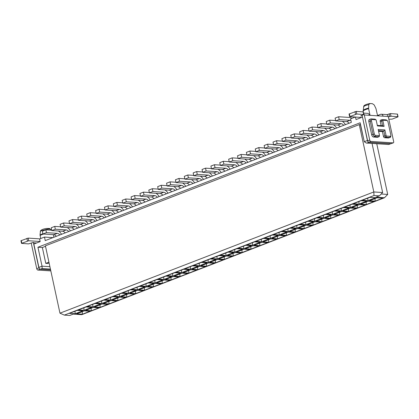 <?xml version="1.0" encoding="UTF-8"?>
<svg xmlns="http://www.w3.org/2000/svg" width="419" height="419" viewBox="0 0 419 419"><rect width="100%" height="100%" fill="white"/><g stroke="black" fill="none" stroke-linecap="round" stroke-linejoin="round"><path stroke-width="0.63" d="M81.799 314.669L384.474 197.758L375.922 197.208L379.415 195.856L373.999 195.511L64.343 315.114L69.758 315.465L73.252 314.114L81.799 314.669M376.749 143.722L387.706 194.416L384.474 197.758M84.392 310.867L90.09 311.233L82.407 314.203L76.703 313.836L84.392 310.867M75.169 313.737L69.465 313.37L77.148 310.4L82.852 310.767L75.169 313.737L75.006 311.228M187.675 273.539L179.992 276.509L174.288 276.142L181.972 273.172L187.675 273.539M180.432 273.073L172.748 276.042L167.05 275.676L174.733 272.706L180.432 273.073M190.844 269.747L196.542 270.114L188.859 273.083L183.161 272.717L190.844 269.747M181.621 272.617L175.922 272.25L183.606 269.281L189.304 269.647L181.621 272.617L181.458 270.108M156.549 282.998L164.232 280.028L169.931 280.395L162.247 283.364L156.549 282.998M149.305 282.532L156.989 279.562L162.692 279.929L155.009 282.898L149.305 282.532M171.12 279.934L165.416 279.567L173.105 276.603L178.803 276.969L171.12 279.934L170.957 277.43M165.861 276.137L171.565 276.503L163.881 279.468L158.178 279.101L165.861 276.137M223.159 259.832L215.476 262.802L209.772 262.435L217.461 259.466L223.159 259.832M202.534 261.969L210.218 259L215.921 259.371L208.238 262.336L202.534 261.969M224.348 259.377L218.645 259.01L226.328 256.04L232.032 256.407L224.348 259.377L224.186 256.868M219.09 255.574L224.788 255.941L217.105 258.911L211.406 258.544L219.09 255.574M205.415 266.688L197.731 269.658L192.033 269.291L199.716 266.322L205.415 266.688M198.177 266.222L190.493 269.192L184.795 268.825L192.478 265.856L198.177 266.222M208.589 262.896L214.287 263.263L206.604 266.227L200.905 265.861L208.589 262.896M201.345 262.43L207.049 262.797L199.365 265.761L193.662 265.395L201.345 262.43M116.702 300.952L109.019 303.922L103.32 303.555L111.004 300.585L116.702 300.952M96.082 303.089L103.765 300.119L109.464 300.486L101.78 303.456L96.082 303.089M117.891 300.496L112.192 300.13L119.876 297.16L125.574 297.527L117.891 300.496L117.729 297.988M112.638 296.694L118.336 297.061L110.653 300.03L104.949 299.664L112.638 296.694M98.963 307.808L91.279 310.778L85.576 310.411L93.259 307.441L98.963 307.808M91.719 307.342L84.036 310.311L78.337 309.945L86.021 306.975L91.719 307.342M102.131 304.016L107.83 304.383L100.146 307.347L94.448 306.98L102.131 304.016M92.908 306.881L87.21 306.514L94.893 303.55L100.591 303.916L92.908 306.881L92.746 304.377M138.804 289.848L146.488 286.879L152.186 287.245L144.503 290.215L138.804 289.848M144.948 286.779L137.264 289.749L131.566 289.382L139.249 286.413L144.948 286.779M155.36 283.454L161.058 283.82L153.375 286.79L147.677 286.423L155.36 283.454M146.137 286.324L140.438 285.957L148.122 282.987L153.82 283.354L146.137 286.324L145.974 283.815M121.06 296.704L128.748 293.735L134.447 294.101L126.763 297.071L121.06 296.704M113.821 296.238L121.505 293.269L127.208 293.635L119.525 296.605L113.821 296.238M135.636 293.64L129.932 293.274L137.615 290.309L143.319 290.676L135.636 293.64L135.473 291.137M128.392 293.174L122.694 292.808L130.377 289.843L136.075 290.21L128.392 293.174L128.23 290.671M316.23 221.316L323.913 218.351L329.612 218.718L321.928 221.682L316.23 221.316M308.992 220.85L316.675 217.885L322.373 218.252L314.69 221.216L308.992 220.85M330.801 218.257L325.102 217.89L332.786 214.921L338.484 215.287L330.801 218.257L330.638 215.748M325.547 214.455L331.246 214.821L323.562 217.791L317.864 217.424L325.547 214.455M311.872 225.569L304.189 228.538L298.485 228.172L306.174 225.202L311.872 225.569M304.634 225.103L296.951 228.072L291.247 227.706L298.93 224.736L304.634 225.103M315.041 221.777L320.745 222.143L313.061 225.108L307.357 224.741L315.041 221.777M305.818 224.642L300.119 224.275L307.803 221.311L313.501 221.677L305.818 224.642L305.655 222.138M351.714 207.609L359.397 204.645L365.101 205.011L357.417 207.976L351.714 207.609M357.857 204.545L350.174 207.51L344.476 207.143L352.159 204.179L357.857 204.545M368.27 201.214L373.968 201.581L366.285 204.551L360.586 204.184L368.27 201.214M359.046 204.084L353.348 203.718L361.031 200.748L366.73 201.115L359.046 204.084L358.884 201.581M333.974 214.465L341.658 211.495L347.356 211.862L339.673 214.832L333.974 214.465M326.731 213.999L334.414 211.029L340.118 211.396L332.435 214.366L326.731 213.999M348.545 211.406L342.842 211.035L350.525 208.07L356.229 208.437L348.545 211.406L348.383 208.898M341.307 210.94L335.603 210.568L343.287 207.604L348.99 207.971L341.307 210.94L341.145 208.432M245.262 248.729L252.945 245.759L258.643 246.131L250.96 249.096L245.262 248.729M251.405 245.665L243.722 248.629L238.018 248.263L245.702 245.293L251.405 245.665M261.817 242.334L267.516 242.701L259.832 245.67L254.129 245.304L261.817 242.334M252.594 245.204L246.891 244.837L254.574 241.868L260.278 242.234L252.594 245.204L252.432 242.695M227.517 255.585L235.2 252.615L240.899 252.982L233.215 255.951L227.517 255.585M220.279 255.119L227.962 252.149L233.661 252.516L225.977 255.485L220.279 255.119M242.088 252.521L236.389 252.154L244.073 249.19L249.771 249.556L242.088 252.521L241.925 250.017M236.835 248.724L242.533 249.09L234.85 252.055L229.151 251.688L236.835 248.724M294.128 232.425L286.444 235.389L280.746 235.022L288.429 232.053L294.128 232.425M273.507 234.556L281.191 231.587L286.889 231.958L279.206 234.923L273.507 234.556M295.316 231.964L289.618 231.597L297.301 228.627L303 228.994L295.316 231.964L295.154 229.455M290.058 228.161L295.762 228.528L288.078 231.498L282.375 231.131L290.058 228.161M276.388 239.275L268.705 242.245L263.001 241.878L270.684 238.909L276.388 239.275M269.145 238.809L261.461 241.779L255.763 241.412L263.446 238.442L269.145 238.809M279.557 235.483L285.255 235.85L277.572 238.814L271.873 238.448L279.557 235.483M270.334 238.348L264.635 237.982L272.319 235.017L278.017 235.384L270.334 238.348L270.171 235.845M369.458 200.759L377.142 197.789L382.84 198.156L375.157 201.125L369.458 200.759M362.22 200.292L369.904 197.323L375.602 197.689L367.919 200.659L362.22 200.292M387.706 194.416L381.217 193.997M373.999 195.511L373.816 191.949L382.652 192.52L379.415 195.856M359.256 124.605L45.404 245.833L59.964 313.176L373.816 191.949L359.256 124.605L360.392 124.679L364.006 140.538M59.964 313.176L64.343 315.114M82.244 311.694L82.407 314.203M179.992 276.509L179.83 274.005M172.748 276.042L172.586 273.539M188.859 273.083L188.697 270.574M162.247 283.364L162.085 280.856M155.009 282.898L154.847 280.39M163.881 279.468L163.719 276.964M215.476 262.802L215.314 260.299M208.238 262.336L208.075 259.832M217.105 258.911L216.942 256.402M197.731 269.658L197.569 267.149M190.493 269.192L190.331 266.683M206.604 266.227L206.441 263.724M199.365 265.761L199.203 263.258M109.019 303.922L108.856 301.418M101.78 303.456L101.618 300.952M110.653 300.03L110.49 297.521M91.279 310.778L91.117 308.269M84.036 310.311L83.873 307.803M100.146 307.347L99.989 304.843M144.503 290.215L144.34 287.712M137.264 289.749L137.102 287.245M153.375 286.79L153.213 284.281M126.763 297.071L126.601 294.562M119.525 296.605L119.363 294.096M321.928 221.682L321.766 219.179M314.69 221.216L314.528 218.713M323.562 217.791L323.4 215.282M304.189 228.538L304.026 226.03M296.951 228.072L296.788 225.563M313.061 225.108L312.899 222.604M357.417 207.976L357.255 205.472M350.174 207.51L350.012 205.006M366.285 204.551L366.122 202.047M339.673 214.832L339.51 212.323M332.435 214.366L332.272 211.857M250.96 249.096L250.798 246.592M243.722 248.629L243.559 246.126M259.832 245.67L259.67 243.161M233.215 255.951L233.053 253.443M225.977 255.485L225.815 252.976M234.85 252.055L234.687 249.551M286.444 235.389L286.282 232.885M279.206 234.923L279.044 232.419M288.078 231.498L287.916 228.989M268.705 242.245L268.542 239.736M261.461 241.779L261.299 239.27M277.572 238.814L277.409 236.311M374.995 198.616L375.157 201.125M367.756 198.15L367.919 200.659M382.652 192.52L372.035 143.418M49.913 266.673L42.031 266.165L37.935 247.241L360.167 122.777L364.258 141.701L366.29 143.047L388.748 144.487L390.587 143.717L368.924 142.324A1.844 1.074 -111.1 0 1 367.4 140.485L362.514 117.168M49.112 262.98L47.776 263.499L45.781 263.368L42.356 247.524L45.509 246.304M37.935 247.241L42.356 247.524M45.781 263.368L48.934 262.153M38.888 267.38L42.031 266.165L42.151 268.537L40.407 269.213A1.844 1.074 -111.1 0 1 38.888 267.38L33.845 244.052L40.166 241.611L39.59 238.966L44.482 237.081L45.242 240.6L351.337 122.369L350.577 118.849L355.197 117.063M369.359 115.005L369.977 115.047L368.6 108.668L368.767 104.593L370.087 103.535L372.381 103.682L374.204 104.944L375.953 108.547L377.54 115.534L378.886 115.618L378.954 115.916M369.663 103.566L370.087 103.535M388.774 144.482L390.869 143.675A1.844 1.074 -111.1 0 1 390.869 143.675A1.844 1.074 -111.1 0 1 390.587 143.717M40.407 269.213L50.605 269.873M40.722 238.531L40.03 234.959L40.465 230.838C40.695 230.523 41.973 229.062 46.609 228.47C51.013 228.413 49.17 228.481 50.704 229.476A5.452 1.152 167.8 0 0 47.305 229.224L42.041 230.497A5.452 1.152 167.8 0 0 40.25 231.482M44.482 237.081L52.951 237.625M362.356 117.158L356.035 119.604L355.49 117.084M58.341 230.984A7.369 4.295 -111.1 0 1 61.535 234.31M51.762 230.209L45.849 229.827L46.462 232.645L57.319 233.346A4.609 2.687 -111.1 0 1 58.864 234.022A4.609 2.687 -111.1 0 1 59.786 234.986M57.319 233.346L53.826 234.692A4.609 2.687 -111.1 0 1 55.371 235.368A4.609 2.687 -111.1 0 1 56.298 236.332M53.826 234.692L42.968 233.996L42.361 231.178L45.849 229.827M349.048 123.254A4.609 2.687 68.9 0 0 348.126 122.29A4.609 2.687 68.9 0 0 346.581 121.615L335.719 120.918L335.111 118.1L338.604 116.749L349.577 117.456A7.369 4.295 -111.1 0 1 351.824 118.368M350.933 120.504A4.609 2.687 -111.1 0 0 350.069 120.269L339.212 119.567L338.604 116.749M340.176 126.679A4.609 2.687 68.9 0 0 339.254 125.716A4.609 2.687 68.9 0 0 337.709 125.04L326.851 124.343L326.239 121.526L329.732 120.174L335.64 120.557M342.218 121.337A7.369 4.295 -111.1 0 1 345.413 124.658M343.669 125.333A4.609 2.687 -111.1 0 0 342.747 124.37A4.609 2.687 -111.1 0 0 341.202 123.694L330.34 122.992L329.732 120.174M331.303 130.11A4.609 2.687 68.9 0 0 330.382 129.146A4.609 2.687 68.9 0 0 328.836 128.471L317.979 127.769L317.366 124.951L320.86 123.605L326.773 123.982M333.351 124.762A7.369 4.295 -111.1 0 1 336.546 128.083M334.797 128.759A4.609 2.687 -111.1 0 0 333.875 127.795A4.609 2.687 -111.1 0 0 332.33 127.119L321.473 126.423L320.86 123.605M322.436 133.535A4.609 2.687 68.9 0 0 321.509 132.572A4.609 2.687 68.9 0 0 319.964 131.896L309.107 131.194L308.499 128.382L311.987 127.03L317.901 127.413M324.479 128.188A7.369 4.295 -111.1 0 1 327.674 131.508M325.924 132.184A4.609 2.687 -111.1 0 0 325.003 131.22A4.609 2.687 -111.1 0 0 323.458 130.545L312.6 129.848L311.987 127.03M313.564 136.961A4.609 2.687 68.9 0 0 312.642 135.997A4.609 2.687 68.9 0 0 311.092 135.321L300.234 134.625L299.627 131.807L303.12 130.456L309.028 130.838M315.607 131.613A7.369 4.295 -111.1 0 1 318.801 134.939M317.057 135.615A4.609 2.687 -111.1 0 0 316.13 134.646A4.609 2.687 -111.1 0 0 314.585 133.975L303.728 133.273L303.12 130.456M304.692 140.386A4.609 2.687 68.9 0 0 303.77 139.422A4.609 2.687 68.9 0 0 302.225 138.747L291.362 138.05L290.755 135.232L294.248 133.881L300.156 134.263M306.734 135.044A7.369 4.295 -111.1 0 1 309.929 138.364M308.185 139.04A4.609 2.687 -111.1 0 0 307.258 138.076A4.609 2.687 -111.1 0 0 305.713 137.401L294.856 136.699L294.248 133.881M295.819 143.817A4.609 2.687 68.9 0 0 294.897 142.853A4.609 2.687 68.9 0 0 293.352 142.177L282.495 141.475L281.882 138.658L285.376 137.312L291.284 137.689M297.862 138.469A7.369 4.295 -111.1 0 1 301.057 141.79M299.313 142.465A4.609 2.687 -111.1 0 0 298.391 141.502A4.609 2.687 -111.1 0 0 296.846 140.826L285.983 140.129L285.376 137.312M286.947 147.242A4.609 2.687 68.9 0 0 286.025 146.278A4.609 2.687 68.9 0 0 284.48 145.603L273.623 144.901L273.01 142.088L276.503 140.737L282.416 141.119M288.995 141.894A7.369 4.295 -111.1 0 1 292.19 145.215M290.44 145.891A4.609 2.687 -111.1 0 0 289.519 144.927A4.609 2.687 -111.1 0 0 287.973 144.251L277.116 143.555L276.503 140.737M278.08 150.667A4.609 2.687 68.9 0 0 277.153 149.703A4.609 2.687 68.9 0 0 275.608 149.028L264.75 148.331L264.143 145.513L267.631 144.162L273.544 144.545M280.122 145.32A7.369 4.295 -111.1 0 1 283.317 148.645M281.568 149.316A4.609 2.687 -111.1 0 0 280.646 148.352A4.609 2.687 -111.1 0 0 279.101 147.682L268.244 146.98L267.631 144.162M269.208 154.092A4.609 2.687 68.9 0 0 268.286 153.129A4.609 2.687 68.9 0 0 266.735 152.453L255.878 151.757L255.271 148.939L258.764 147.588L264.672 147.97M271.25 148.75A7.369 4.295 -111.1 0 1 274.445 152.071M272.701 152.746A4.609 2.687 -111.1 0 0 271.774 151.783A4.609 2.687 -111.1 0 0 270.229 151.107L259.371 150.405L258.764 147.588M260.335 157.523A4.609 2.687 68.9 0 0 259.413 156.559A4.609 2.687 68.9 0 0 257.868 155.884L247.006 155.182L246.398 152.364L249.892 151.018L255.8 151.395M262.378 152.176A7.369 4.295 -111.1 0 1 265.573 155.496M263.829 156.172A4.609 2.687 -111.1 0 0 262.902 155.208A4.609 2.687 -111.1 0 0 261.356 154.532L250.499 153.836L249.892 151.018M251.463 160.948A4.609 2.687 68.9 0 0 250.541 159.985A4.609 2.687 68.9 0 0 248.996 159.309L238.139 158.607L237.526 155.789L241.019 154.443L246.932 154.826M253.505 155.601A7.369 4.295 -111.1 0 1 256.7 158.921M254.956 159.597A4.609 2.687 -111.1 0 0 254.034 158.633A4.609 2.687 -111.1 0 0 252.489 157.958L241.627 157.261L241.019 154.443M242.591 164.374A4.609 2.687 68.9 0 0 241.669 163.41A4.609 2.687 68.9 0 0 240.124 162.734L229.266 162.038L228.654 159.22L232.147 157.869L238.06 158.251M244.638 159.026A7.369 4.295 -111.1 0 1 247.833 162.352M246.084 163.022A4.609 2.687 -111.1 0 0 245.162 162.059A4.609 2.687 -111.1 0 0 243.617 161.383L232.76 160.687L232.147 157.869M233.723 167.799A4.609 2.687 68.9 0 0 232.796 166.835A4.609 2.687 68.9 0 0 231.251 166.16L220.394 165.463L219.786 162.645L223.275 161.294L229.188 161.676M235.766 162.452A7.369 4.295 -111.1 0 1 238.961 165.777M237.212 166.453A4.609 2.687 -111.1 0 0 236.29 165.489A4.609 2.687 -111.1 0 0 234.745 164.814L223.887 164.112L223.275 161.294M224.851 171.23A4.609 2.687 68.9 0 0 223.929 170.266A4.609 2.687 68.9 0 0 222.379 169.59L211.522 168.888L210.914 166.071L214.408 164.725L220.315 165.102M226.894 165.882A7.369 4.295 -111.1 0 1 230.089 169.203M228.345 169.878A4.609 2.687 -111.1 0 0 227.417 168.915A4.609 2.687 -111.1 0 0 225.872 168.239L215.015 167.537L214.408 164.725M215.979 174.655A4.609 2.687 68.9 0 0 215.057 173.691A4.609 2.687 68.9 0 0 213.512 173.016L202.649 172.314L202.042 169.496L205.535 168.15L211.443 168.532M218.021 169.307A7.369 4.295 -111.1 0 1 221.216 172.628M219.472 173.304A4.609 2.687 -111.1 0 0 218.545 172.34A4.609 2.687 -111.1 0 0 217 171.664L206.143 170.968L205.535 168.15M207.106 178.08A4.609 2.687 68.9 0 0 206.185 177.117A4.609 2.687 68.9 0 0 204.64 176.441L193.782 175.744L193.169 172.927L196.663 171.575L202.576 171.958M209.149 172.733A7.369 4.295 -111.1 0 1 212.344 176.059M210.6 176.729A4.609 2.687 -111.1 0 0 209.678 175.765A4.609 2.687 -111.1 0 0 208.133 175.09L197.27 174.393L196.663 171.575M198.234 181.506A4.609 2.687 68.9 0 0 197.312 180.542A4.609 2.687 68.9 0 0 195.767 179.866L184.91 179.17L184.297 176.352L187.791 175.001L193.704 175.383M200.282 176.158A7.369 4.295 -111.1 0 1 203.477 179.484M201.728 180.16A4.609 2.687 -111.1 0 0 200.806 179.196A4.609 2.687 -111.1 0 0 199.261 178.52L188.403 177.818L187.791 175.001M189.367 184.931A4.609 2.687 68.9 0 0 188.44 183.972A4.609 2.687 68.9 0 0 186.895 183.297L176.038 182.595L175.43 179.777L178.918 178.431L184.831 178.808M191.41 179.589A7.369 4.295 -111.1 0 1 194.605 182.909M192.855 183.585A4.609 2.687 -111.1 0 0 191.933 182.621A4.609 2.687 -111.1 0 0 190.388 181.946L179.531 181.244L178.918 178.431M180.495 188.361A4.609 2.687 68.9 0 0 179.573 187.398A4.609 2.687 68.9 0 0 178.023 186.722L167.165 186.02L166.558 183.203L170.051 181.856L175.959 182.239M182.537 183.014A7.369 4.295 -111.1 0 1 185.732 186.335M183.988 187.01A4.609 2.687 -111.1 0 0 183.061 186.046A4.609 2.687 -111.1 0 0 181.516 185.371L170.659 184.674L170.051 181.856M171.622 191.787A4.609 2.687 68.9 0 0 170.701 190.823A4.609 2.687 68.9 0 0 169.156 190.147L158.293 189.451L157.685 186.633L161.179 185.282L167.087 185.664M173.665 186.439A7.369 4.295 -111.1 0 1 176.86 189.765M175.116 190.436A4.609 2.687 -111.1 0 0 174.189 189.472A4.609 2.687 -111.1 0 0 172.649 188.796L161.786 188.1L161.179 185.282M162.75 195.212A4.609 2.687 68.9 0 0 161.828 194.248A4.609 2.687 68.9 0 0 160.283 193.573L149.426 192.876L148.813 190.058L152.307 188.707L158.22 189.089M164.793 189.865A7.369 4.295 -111.1 0 1 167.988 193.19M166.243 193.866A4.609 2.687 -111.1 0 0 165.322 192.902A4.609 2.687 -111.1 0 0 163.777 192.227L152.914 191.525L152.307 188.707M153.878 198.637A4.609 2.687 68.9 0 0 152.956 197.679A4.609 2.687 68.9 0 0 151.411 196.998L140.554 196.302L139.941 193.484L143.434 192.138L149.347 192.515M155.926 193.295A7.369 4.295 -111.1 0 1 159.12 196.616M157.371 197.291A4.609 2.687 -111.1 0 0 156.449 196.328A4.609 2.687 -111.1 0 0 154.904 195.652L144.047 194.95L143.434 192.138M145.011 202.068A4.609 2.687 68.9 0 0 144.084 201.104A4.609 2.687 68.9 0 0 142.539 200.429L131.681 199.727L131.074 196.909L134.562 195.563L140.475 195.94M147.053 196.721A7.369 4.295 -111.1 0 1 150.248 200.041M148.499 200.717A4.609 2.687 -111.1 0 0 147.577 199.753A4.609 2.687 -111.1 0 0 146.032 199.077L135.175 198.381L134.562 195.563M136.138 205.493A4.609 2.687 68.9 0 0 135.217 204.53A4.609 2.687 68.9 0 0 133.666 203.854L122.809 203.157L122.201 200.34L125.695 198.988L131.603 199.371M138.181 200.146A7.369 4.295 -111.1 0 1 141.376 203.472M139.632 204.142A4.609 2.687 -111.1 0 0 138.705 203.178A4.609 2.687 -111.1 0 0 137.16 202.503L126.302 201.806L125.695 198.988M127.266 208.919A4.609 2.687 68.9 0 0 126.344 207.955A4.609 2.687 68.9 0 0 124.799 207.279L113.937 206.583L113.329 203.765L116.822 202.414L122.73 202.796M129.309 203.571A7.369 4.295 -111.1 0 1 132.504 206.897M130.759 207.573A4.609 2.687 -111.1 0 0 129.832 206.609A4.609 2.687 -111.1 0 0 128.293 205.933L117.43 205.231L116.822 202.414M118.394 212.344A4.609 2.687 68.9 0 0 117.472 211.38A4.609 2.687 68.9 0 0 115.927 210.705L105.069 210.008L104.457 207.19L107.95 205.844L113.863 206.221M120.436 207.002A7.369 4.295 -111.1 0 1 123.631 210.322M121.887 210.998A4.609 2.687 -111.1 0 0 120.965 210.034A4.609 2.687 -111.1 0 0 119.42 209.359L108.558 208.657L107.95 205.844M109.521 215.775A4.609 2.687 68.9 0 0 108.6 214.811A4.609 2.687 68.9 0 0 107.055 214.135L96.197 213.433L95.584 210.616L99.078 209.27L104.991 209.647M111.569 210.427A7.369 4.295 -111.1 0 1 114.764 213.748M113.015 214.423A4.609 2.687 -111.1 0 0 112.093 213.46A4.609 2.687 -111.1 0 0 110.548 212.784L99.691 212.087L99.078 209.27M100.654 219.2A4.609 2.687 68.9 0 0 99.727 218.236A4.609 2.687 68.9 0 0 98.182 217.561L87.325 216.859L86.717 214.046L90.205 212.695L96.119 213.077M102.697 213.852A7.369 4.295 -111.1 0 1 105.892 217.178M104.142 217.849A4.609 2.687 -111.1 0 0 103.221 216.885A4.609 2.687 -111.1 0 0 101.676 216.209L90.818 215.513L90.205 212.695M91.782 222.625A4.609 2.687 68.9 0 0 90.86 221.661A4.609 2.687 68.9 0 0 89.31 220.986L78.453 220.289L77.845 217.471L81.338 216.12L87.246 216.503M93.825 217.278A7.369 4.295 -111.1 0 1 97.019 220.604M95.275 221.279A4.609 2.687 -111.1 0 0 94.348 220.315A4.609 2.687 -111.1 0 0 92.803 219.64L81.946 218.938L81.338 216.12M82.91 226.051A4.609 2.687 68.9 0 0 81.988 225.087A4.609 2.687 68.9 0 0 80.443 224.411L69.58 223.715L68.973 220.897L72.466 219.551L78.374 219.928M84.952 220.708A7.369 4.295 -111.1 0 1 88.147 224.029M86.403 224.704A4.609 2.687 -111.1 0 0 85.476 223.741A4.609 2.687 -111.1 0 0 83.936 223.065L73.074 222.363L72.466 219.551M74.037 229.481A4.609 2.687 68.9 0 0 73.115 228.517A4.609 2.687 68.9 0 0 71.57 227.842L60.713 227.14L60.1 224.322L63.594 222.976L69.507 223.353M76.08 224.134A7.369 4.295 -111.1 0 1 79.275 227.454M77.531 228.13A4.609 2.687 -111.1 0 0 76.609 227.166A4.609 2.687 -111.1 0 0 75.064 226.49L64.201 225.794L63.594 222.976M65.165 232.906A4.609 2.687 68.9 0 0 64.243 231.943A4.609 2.687 68.9 0 0 62.698 231.267L51.841 230.565L51.228 227.753L54.721 226.401L60.635 226.784M67.213 227.559A7.369 4.295 -111.1 0 1 70.408 230.885M68.658 231.555A4.609 2.687 -111.1 0 0 67.737 230.591A4.609 2.687 -111.1 0 0 66.192 229.916L55.334 229.219L54.721 226.401M42.968 233.996L46.462 232.645M335.719 120.918L339.212 119.567M326.851 124.343L330.34 122.992M317.979 127.769L321.473 126.423M309.107 131.194L312.6 129.848M300.234 134.625L303.728 133.273M291.362 138.05L294.856 136.699M282.495 141.475L285.983 140.129M273.623 144.901L277.116 143.555M264.75 148.331L268.244 146.98M255.878 151.757L259.371 150.405M247.006 155.182L250.499 153.836M238.139 158.607L241.627 157.261M229.266 162.038L232.76 160.687M220.394 165.463L223.887 164.112M211.522 168.888L215.015 167.537M202.649 172.314L206.143 170.968M193.782 175.744L197.27 174.393M184.91 179.17L188.403 177.818M176.038 182.595L179.531 181.244M167.165 186.02L170.659 184.674M158.293 189.451L161.786 188.1M149.426 192.876L152.914 191.525M140.554 196.302L144.047 194.95M131.681 199.727L135.175 198.381M122.809 203.157L126.302 201.806M113.937 206.583L117.43 205.231M105.069 210.008L108.558 208.657M96.197 213.433L99.691 212.087M87.325 216.859L90.818 215.513M78.453 220.289L81.946 218.938M69.58 223.715L73.074 222.363M60.713 227.14L64.201 225.794M51.841 230.565L55.334 229.219M391.011 143.68L393.106 142.869L370.873 141.439L368.778 142.251L391.011 143.68L393.315 142.842A1.383 0.807 68.9 0 0 393.677 141.606L388.251 116.519A2.765 2.168 93.7 0 0 386.334 114.565L381.201 114.235A2.765 2.168 -86.3 0 0 380.452 114.356L377.529 115.487M368.778 142.251A1.383 0.807 -111.1 0 1 367.636 140.873L362.11 115.309M50.615 269.936L39.983 269.249L38.841 267.872L33.415 242.784L36.594 242.989M370.873 141.439A1.383 0.807 -111.1 0 1 369.731 140.066L367.636 140.873M363.661 113.669A2.765 2.168 -86.3 0 1 364.31 114.974L369.731 140.066M361.545 117.472L349.619 116.644L356.805 114.02L363.849 114.534L360.743 115.943M361.073 115.712C360.555 116.084 360.932 116.11 362.215 115.785M363.54 113.099L367.521 113.355A2.765 2.168 93.7 0 1 369.438 115.304L383.118 116.189A2.765 2.168 -86.3 0 0 381.201 114.235M386.884 114.696L390.435 113.58L397.479 114.099L398.05 116.739L397.72 116.969L392.132 119.127L388.837 119.232M398.05 116.739L391.006 116.22L388.35 116.99M39.983 269.249L37.888 270.061A1.383 0.807 -111.1 0 1 36.746 268.684L31.32 243.596A2.765 2.168 -86.3 0 1 31.252 243.109M37.888 270.061L50.825 270.894M39.863 238.867L28.136 238.107L28.707 240.752L40.135 241.485M28.707 240.752L21.521 243.371L28.565 243.889L32.279 242.711C33.557 242.386 33.939 242.412 33.415 242.784L33.745 242.554M378.582 131.288L382.416 131.535L383.464 136.374A1.383 0.807 68.9 0 0 384.605 137.751L388.397 137.998L390.115 137.416A2.305 1.341 -111.1 0 1 389.759 137.469L388.397 137.998M372.02 119.52L371.129 118.907A2.305 1.341 68.9 0 0 370.778 118.959L369.417 119.488A2.305 1.341 68.9 0 0 368.82 121.541L371.674 134.75A2.305 1.341 68.9 0 0 373.575 137.039L377.367 137.285A1.383 0.807 68.9 0 0 377.577 137.254L378.944 136.73A1.383 0.807 68.9 0 0 379.331 136.128L379.436 135.4A0.461 0.267 -111.1 0 1 379.237 135.609L375.445 135.363A1.383 0.807 -111.1 0 1 374.303 133.991L371.449 120.782A1.383 0.807 -111.1 0 1 372.02 119.52L375.812 119.761A0.461 0.267 -111.1 0 1 376.189 120.222L377.43 125.946L384.097 126.37L382.641 125.726L377.31 125.381M380.798 120.143A1.383 0.807 68.9 0 0 380.588 120.174A1.383 0.807 68.9 0 0 380.232 121.41L381.143 125.632M349.619 116.644L349.048 114.005L356.234 111.381L363.278 111.894L363.849 114.534M28.136 238.107L20.95 240.731L21.521 243.371M378.451 130.665L383.783 131.006L382.416 131.535M377.367 137.285L378.729 136.756A1.383 0.807 68.9 0 0 378.944 136.73M379.237 135.609L378.729 136.756L374.937 136.515A2.305 1.341 68.9 0 1 373.036 134.221L370.181 121.018A2.305 1.341 68.9 0 1 370.778 118.959M371.129 118.907L374.921 119.153A1.383 0.807 68.9 0 1 375.398 119.368L375.969 119.834M384.097 126.37L382.861 120.651A0.461 0.267 -111.1 0 1 383.05 120.227L386.842 120.473A1.383 0.807 -111.1 0 1 387.318 120.688L386.747 120.216A2.305 1.341 68.9 0 0 385.951 119.86L382.159 119.619A1.383 0.807 68.9 0 0 381.95 119.651A1.383 0.807 68.9 0 0 381.594 120.882L382.641 125.726M387.318 120.688A1.383 0.807 -111.1 0 1 387.984 121.85L390.838 135.054A1.383 0.807 -111.1 0 1 390.869 135.688L390.759 136.421A2.305 1.341 -111.1 0 1 390.115 137.416M379.436 135.4A0.461 0.267 -111.1 0 0 379.425 135.185L378.189 129.466L384.857 129.895L383.783 131.006L384.825 135.85A1.383 0.807 68.9 0 0 385.967 137.223L389.759 137.469L390.267 136.316A1.383 0.807 -111.1 0 0 390.869 135.688M384.857 129.895L386.098 135.615A0.461 0.267 -111.1 0 0 386.475 136.075L390.267 136.316M364.258 141.701L367.4 140.485M42.151 268.537L50.432 269.071M350.069 120.269L346.581 121.615M341.202 123.694L337.709 125.04M332.33 127.119L328.836 128.471M323.458 130.545L319.964 131.896M314.585 133.975L311.092 135.321M305.713 137.401L302.225 138.747M296.846 140.826L293.352 142.177M287.973 144.251L284.48 145.603M279.101 147.682L275.608 149.028M270.229 151.107L266.735 152.453M261.356 154.532L257.868 155.884M252.489 157.958L248.996 159.309M243.617 161.383L240.124 162.734M234.745 164.814L231.251 166.16M225.872 168.239L222.379 169.59M217 171.664L213.512 173.016M208.133 175.09L204.64 176.441M199.261 178.52L195.767 179.866M190.388 181.946L186.895 183.297M181.516 185.371L178.023 186.722M172.649 188.796L169.156 190.147M163.777 192.227L160.283 193.573M154.904 195.652L151.411 196.998M146.032 199.077L142.539 200.429M137.16 202.503L133.666 203.854M128.293 205.933L124.799 207.279M119.42 209.359L115.927 210.705M110.548 212.784L107.055 214.135M101.676 216.209L98.182 217.561M92.803 219.64L89.31 220.986M83.936 223.065L80.443 224.411M75.064 226.49L71.57 227.842M66.192 229.916L62.698 231.267M368.6 108.668A6.913 1.461 167.8 0 0 365.661 109.579A6.913 1.461 167.8 0 0 363.179 111.313L363.566 113.104M368.767 104.593L365.667 105.494C364.064 106.175 363.43 106.672 363.776 106.986M368.547 108.071A6.798 1.435 167.8 0 0 365.598 108.982C363.598 109.825 362.807 110.448 363.236 110.841M368.924 142.324L367.175 142.994M40.083 235.557A6.913 1.461 -12.2 0 1 42.031 234.582L43.634 234.038M40.03 234.959L42.895 233.655M38.841 267.872L36.746 268.684M33.352 242.481L33.415 242.784M383.118 116.189L388.251 116.519M364.31 114.974L369.438 115.304M363.645 114.46L363.074 111.821M356.805 114.02L356.234 111.381M355.537 114.251L354.966 111.611M349.949 116.414L349.378 113.769M397.275 114.02L397.846 116.66M390.435 113.58L391.006 116.22M389.167 113.816L389.738 116.456M26.868 238.343L27.439 240.983M21.28 240.501L21.851 243.14M373.575 137.039L374.937 136.515L375.445 135.363M371.674 134.75L374.303 133.991M368.82 121.541L371.449 120.782M380.232 121.41L382.861 120.651M384.605 137.751L385.967 137.223L386.475 136.075M383.464 136.374L386.098 135.615M375.812 119.761L374.921 119.153M383.05 120.227L382.159 119.619M386.842 120.473L385.951 119.86M388.738 144.497L366.29 143.052M369.658 103.551C365.378 104.483 363.393 105.557 363.708 106.772L363.179 111.313M53.899 237.259L53.333 234.661M50.704 229.476L51.149 230.167M380.588 120.174L381.95 119.651"/></g></svg>
